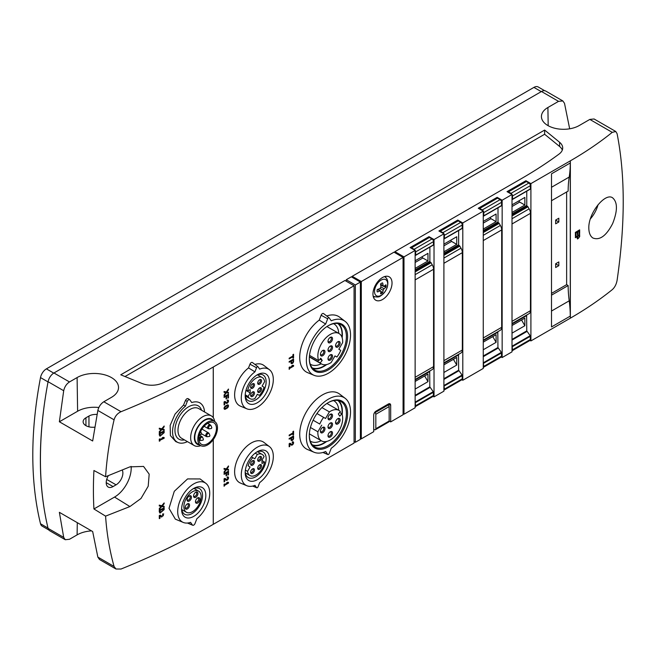 <?xml version="1.0" encoding="UTF-8"?>
<svg xmlns="http://www.w3.org/2000/svg" width="656" height="656" viewBox="0 0 656 656"><rect width="100%" height="100%" fill="white"/><g stroke="black" fill="none" stroke-linecap="round" stroke-linejoin="round"><path stroke-width="0.98" d="M562.323 150.068A17.13 9.889 0 0 0 559.593 146.477A4060.173 2344.118 0 0 0 544.628 134.267L125.001 376.536M373.715 429.245L374.322 429.59A2.14 1.238 -120 0 0 375.388 429.696L388.713 422.005A2.14 1.238 -120 0 0 389.156 421.029L390.673 421.906L403.079 414.731L403.079 257.414L394.002 252.166L352.215 276.291L361.3 281.539L361.3 438.856L360.39 438.331M394.912 252.691L394.912 251.642L403.989 256.89L403.989 414.215L403.079 413.69M390.673 421.906L390.673 405.293A3.214 1.853 120 0 0 390 403.825A3.214 1.853 120 0 0 388.401 403.981L375.986 411.148A3.214 1.853 120 0 0 373.715 415.084L373.715 431.689L361.3 438.856M352.215 277.34L352.215 276.291M394.912 251.642L521.766 178.399A461.57 266.484 0 0 0 559.084 154.053A17.13 9.889 0 0 0 562.709 147.969A17.13 9.889 0 0 0 559.593 142.278A4060.173 2344.118 0 0 0 544.628 130.068L120.753 374.789A4060.173 2344.118 0 0 0 141.901 383.432A17.13 9.889 0 0 0 162.294 383.137A461.57 266.484 0 0 0 204.467 361.595L344.949 280.489L354.068 285.745L213.249 367.016A692.219 399.643 180 0 1 121.032 411.706L103.812 401.759L111.422 397.372A24.264 14.006 180 0 0 118.523 387.639A24.264 14.006 180 0 0 103.681 374.56A24.264 14.006 180 0 0 77.105 377.561L69.495 381.948C66.486 383.924 64.55 386.843 63.698 390.73L59.368 421.775L92.668 440.996L97.851 410.443C98.802 406.622 100.794 403.727 103.812 401.759M403.989 414.215L415.133 407.778L415.133 250.453L403.989 256.89M415.133 250.453L410.139 247.574L429.032 236.66L429.032 237.497M433.124 396.347L434.026 396.872L443.899 391.173L443.899 233.848L434.026 239.547L429.032 236.66M443.899 233.848L438.897 230.969L457.79 220.055L457.79 220.892M461.898 379.75L462.792 380.267L483.259 368.451L483.259 211.125L462.792 222.942L457.79 220.055M483.259 211.125L478.257 208.239L497.15 197.333L497.15 198.169M501.25 357.02L502.152 357.545L512.016 351.846L512.016 194.52L502.152 200.219L497.15 197.333M512.016 194.52L507.022 191.634L525.915 180.728L525.915 181.556M530.015 340.423L530.909 340.931L570.359 318.16A397.454 229.469 0 0 0 612.237 289.681C614.738 287.443 616.353 284.335 617.091 280.35C625.266 224.139 625.266 175.259 617.091 133.701L615.787 131.512L612.237 132.356A397.454 229.469 180 0 1 570.359 160.835L530.909 183.614L525.915 180.728M569.67 128.797L564.504 103.336L562.856 100.95L558.543 101.352L547.908 107.494A22.124 12.776 180 0 0 541.43 116.678A22.124 12.776 180 0 0 555.206 128.355A22.124 12.776 180 0 0 579.191 125.558L589.826 119.417L594.074 118.974L615.787 131.503M562.856 100.95L545.767 91.077A8.561 4.945 120 0 0 541.487 91.504L53.956 372.977A8.561 4.945 120 0 0 48.077 381.71A378.479 218.522 120 0 0 44.469 403.612A378.479 218.522 120 0 0 44.469 510.614A378.479 218.522 120 0 0 48.077 528.367A8.561 4.945 120 0 0 49.676 530.729L65.247 539.716L69.495 539.273L77.105 534.878L77.293 522.668M403.079 257.414L361.3 281.539M105.583 516.133L129.913 506.555L140.991 498.486L148.207 486.219L149.174 474.14L143.557 466.424L129.913 466.859L105.583 476.74L93.931 470.508A378.479 218.522 120 0 0 93.931 508.966L105.583 516.133C106.78 533.689 109.618 550.466 114.078 566.472L115.981 569.006L121.032 569.031A692.219 399.643 0 0 0 213.249 524.333L354.068 443.071L354.068 285.745M91.496 530.868A24.264 14.006 0 0 0 77.105 534.878M382.497 277.513A13.489 7.79 120 0 0 373.682 289.403A13.489 7.79 120 0 0 375.749 300.21A13.489 7.79 120 0 0 382.497 299.538A13.489 7.79 120 0 0 391.304 287.656A13.489 7.79 120 0 0 389.238 276.848A13.489 7.79 120 0 0 382.497 277.513M161.794 428.844L159.277 428.22L161.794 428.844L164.148 426.015L164.148 426.843L162.335 428.967L164.148 429.377L164.148 430.205L161.794 429.606L159.301 432.55L159.277 431.705L161.146 429.5M162.344 428.958L164.148 429.377M161.761 428.827L164.148 426.015M159.277 431.705L161.187 429.508L159.277 429.04L159.277 428.22M164.148 430.976L164.115 430.959A692.219 399.643 0 0 1 159.277 433.239L159.301 433.255A692.301 399.701 0 0 0 164.148 430.976L164.148 432.698L160.007 436.224L159.301 434.977L160.007 436.224M163.18 437.339L164.148 437.544L164.148 438.257A692.301 399.701 180 0 1 159.982 440.217L159.982 440.873A692.301 399.701 180 0 1 159.301 441.193L159.277 439.151A692.301 399.701 0 0 0 159.982 438.848L159.982 439.504A692.301 399.701 0 0 0 163.18 438.003L162.212 437.798A692.301 399.701 0 0 0 163.18 437.339L164.148 437.544M162.188 437.782L162.212 437.798A692.219 399.643 0 0 0 163.147 437.322M159.982 439.479A692.219 399.643 0 0 0 163.131 437.995M159.301 441.193L159.301 439.167A692.219 399.643 0 0 0 159.957 438.831L159.982 438.848M161.794 505.76L159.277 505.128L161.794 505.76L164.148 502.931L164.148 503.751L162.335 505.883L164.148 506.293L164.148 507.121L161.794 506.522L159.301 509.458L159.277 508.621L161.146 506.416M162.344 505.874L164.148 506.293M161.761 505.743L164.148 502.931M159.277 508.621L161.187 506.424L159.277 505.956L159.277 505.128M164.148 507.883L164.115 507.867A692.219 399.643 0 0 1 159.277 510.155L159.301 510.171A692.301 399.701 0 0 0 164.148 507.883L164.148 509.614L160.007 513.14L159.301 511.893L160.007 513.14M161.614 517.026L159.982 516.001L159.982 518.297A692.301 399.701 180 0 1 159.301 518.617L159.277 515.55A692.219 399.643 0 0 0 160.212 515.116L162.147 516.329C163.574 515.747 163.754 515.206 162.696 514.689L162.696 513.976L163.721 513.935L161.671 517.059L159.982 516.001M160.212 515.116L160.244 515.132A692.301 399.701 0 0 1 159.301 515.567L159.301 518.617M575.386 232.486L575.386 236.144A397.536 229.518 0 0 0 575.952 235.807L575.952 232.806A397.536 229.518 0 0 0 577.321 231.978L577.321 234.668A397.536 229.518 0 0 0 577.879 234.331L577.879 231.642A397.536 229.518 0 0 0 579.125 230.887L579.125 233.88A397.536 229.518 0 0 0 579.674 233.536L579.674 229.887A397.536 229.518 180 0 1 575.386 232.486L575.386 236.144M579.674 229.887L579.601 229.846A397.454 229.469 180 0 1 575.32 232.445M577.321 234.668L577.255 232.019M579.125 233.88L579.051 230.928M575.32 237.046A397.454 229.469 180 0 0 579.601 234.446L579.674 234.487A397.536 229.518 180 0 1 575.386 237.087L575.386 237.718A397.536 229.518 0 0 0 577.198 236.636L577.51 238.956M226.664 479.462A0.992 0.574 120 0 0 226.673 479.47A0.992 0.574 120 0 0 227.673 478.896A0.992 0.574 120 0 0 227.673 477.748A0.992 0.574 -60 0 1 227.64 478.88A0.992 0.574 -60 0 1 226.664 479.462L224.942 478.372L224.098 478.864L224.098 481.906L224.713 481.553L224.713 479.249L226.189 480.192A1.861 1.074 -60 0 1 226.189 480.192A1.861 1.074 -60 0 0 226.23 480.217A1.861 1.074 120 0 0 228.108 479.142A1.861 1.074 120 0 0 228.108 476.994A1.861 1.074 120 0 0 227.173 477.084L227.173 477.798L227.173 477.084M224.942 478.372L224.065 478.847L224.098 481.906M227.14 477.068A1.861 1.074 -60 0 1 228.075 476.978A1.861 1.074 -60 0 1 228.091 476.986L228.108 476.994M224.065 471.91L224.098 472.755L226.353 469.68L228.493 470.155L228.493 469.327L226.853 468.999L228.493 466.785L228.46 465.949L226.32 468.901L224.065 468.417L224.065 469.245L225.803 469.614L224.065 471.91L225.762 469.606M224.45 409.205L224.483 409.221A1.861 1.074 -60 0 1 224.45 409.205A1.861 1.074 -60 0 1 224.163 407.704A1.861 1.074 -60 0 1 225.385 406.064L227.14 405.047A1.861 1.074 -60 0 1 228.075 404.957A1.861 1.074 -60 0 1 228.091 404.965L228.108 404.973A1.861 1.074 120 0 0 227.173 405.064L225.418 406.08A1.861 1.074 120 0 0 224.196 407.729A1.861 1.074 120 0 0 224.483 409.221A1.861 1.074 120 0 0 225.418 409.131L227.173 408.114A1.861 1.074 120 0 0 228.395 406.466A1.861 1.074 120 0 0 228.108 404.973M227.911 395.232L227.944 398.135L228.493 397.815L228.493 394.199L224.065 396.716L224.098 397.438L226.074 396.29L226.074 398.955L226.041 396.314M292.937 433.649L292.937 434.985L293.585 434.649L293.552 431.181L292.937 431.533L292.937 432.911L289.157 435.092L289.157 435.797L292.97 433.632L292.97 435.002M292.937 356.741L292.937 358.078L293.585 357.733L293.552 354.265L292.937 354.625L292.937 355.995L289.157 358.176L289.157 358.889L292.97 356.725L292.97 358.094M213.282 524.349L213.282 439.594M213.282 417.7L213.282 367.032M319.242 320.103L325.655 324.031A31.209 18.024 120 0 0 307.311 352.567A31.209 18.024 120 0 0 314.044 375.322L307.607 372.641A32.111 18.54 -60 0 1 300.637 349.427A32.111 18.54 -60 0 1 319.242 320.103L321.12 315.257A2.14 1.23 -60 0 1 323.572 313.576A2.14 1.23 -60 0 1 323.736 313.748M326.737 315.995A32.111 18.54 -60 0 1 339.628 317.176L345.171 321.407A31.209 18.024 120 0 0 331.247 320.8L329.214 317.914A1.238 0.713 120 0 0 329.115 317.807A1.238 0.713 120 0 0 327.688 318.791L321.12 315.257M314.044 452.238L307.607 449.549A32.111 18.54 -60 0 1 306.368 411.861A32.111 18.54 -60 0 1 339.628 394.092L345.171 398.323A31.209 18.024 120 0 0 312.846 415.601A31.209 18.024 120 0 0 314.044 452.238A31.209 18.024 120 0 0 325.655 451.508L327.688 454.395A1.238 0.713 120 0 0 327.877 454.551A1.238 0.713 120 0 0 329.214 453.517L331.247 448.278A31.209 18.024 120 0 0 349.058 421.849A31.209 18.024 120 0 0 345.171 398.323M248.526 367.926L254.946 371.845A22.648 13.079 120 0 0 241.916 392.518A22.648 13.079 120 0 0 246.853 408.819L240.408 406.138A23.542 13.596 -60 0 1 235.242 389.385A23.542 13.596 -60 0 1 248.526 367.926L249.969 364.203A2.14 1.23 -60 0 1 252.421 362.522A2.14 1.23 -60 0 1 252.585 362.694M254.922 364.433A23.542 13.596 -60 0 1 263.892 365.466L269.436 369.697A22.648 13.079 120 0 0 259.653 369.123L258.062 366.852A1.238 0.713 120 0 0 257.964 366.753A1.238 0.713 120 0 0 256.537 367.729L249.969 364.203M246.853 485.735L240.408 483.054A23.542 13.596 -60 0 1 239.506 455.412A23.542 13.596 -60 0 1 263.892 442.382L269.436 446.613A22.648 13.079 120 0 0 245.975 459.151A22.648 13.079 120 0 0 246.853 485.735A22.648 13.079 120 0 0 254.946 485.342L256.537 487.613A1.238 0.713 120 0 0 256.726 487.761A1.238 0.713 120 0 0 258.062 486.736L259.653 482.619A22.648 13.079 120 0 0 272.314 463.472A22.648 13.079 120 0 0 269.436 446.613M289.804 366.966L289.189 367.327L289.189 369.353L289.804 368.336L293.585 366.155L293.585 365.441L292.674 365.277L291.797 365.786L292.707 365.95L289.804 367.631L289.804 366.966L289.157 367.303L289.189 369.353M292.658 365.941L289.804 367.59M291.412 363.572L291.379 363.555A1.804 1.041 -60 0 1 291.379 363.555A1.804 1.041 -60 0 1 291.002 362.727A1.804 1.041 120 0 0 291.412 363.572A1.804 1.041 120 0 0 292.797 363.088A1.804 1.041 120 0 0 293.585 361.276L293.552 359.045L289.157 361.587L289.157 362.219L291.034 361.169L291.034 362.743L291.002 361.194M292.748 442.603A0.992 0.574 -60 0 1 292.732 443.743A0.992 0.574 -60 0 1 291.756 444.325L290.009 443.218L289.157 443.71L289.157 446.761L289.804 446.416L289.804 444.12L291.28 445.063A1.861 1.074 -60 0 0 291.305 445.071A1.861 1.074 -60 0 0 291.321 445.08A1.861 1.074 120 0 0 291.33 445.088A1.861 1.074 120 0 0 293.199 444.014A1.861 1.074 120 0 0 293.199 441.857A1.861 1.074 120 0 0 292.264 441.955L292.232 442.644L292.264 441.955A1.861 1.074 -60 0 1 293.166 441.841A1.861 1.074 -60 0 1 293.183 441.849L293.166 441.841M291.412 440.488L291.379 440.463A1.804 1.041 -60 0 1 291.379 440.463A1.804 1.041 -60 0 1 291.002 439.643A1.804 1.041 120 0 0 291.412 440.488A1.804 1.041 120 0 0 292.797 440.004A1.804 1.041 120 0 0 293.585 438.183L293.552 435.961L289.157 438.503L289.157 439.135L291.034 438.085L291.002 439.643L291.034 438.085M224.065 394.994L224.098 395.839L226.353 392.764L228.493 393.239L228.493 392.411L226.853 392.083L228.493 389.877L228.46 389.033L226.32 391.985L224.065 391.509L224.098 392.354L225.803 392.698L224.098 395.019L225.762 392.69M226.664 402.546A0.992 0.574 120 0 0 226.673 402.554A0.992 0.574 120 0 0 227.673 401.98A0.992 0.574 120 0 0 227.673 400.832A0.992 0.574 -60 0 1 227.64 401.964A0.992 0.574 -60 0 1 226.664 402.546L224.942 401.456L224.098 401.948L224.098 404.998L224.713 404.637L224.713 402.341L226.189 403.276A1.861 1.074 -60 0 1 226.189 403.276A1.861 1.074 -60 0 0 226.23 403.301A1.861 1.074 120 0 0 228.108 402.235A1.861 1.074 120 0 0 228.108 400.078A1.861 1.074 120 0 0 227.173 400.168L227.173 400.882L227.173 400.168M224.942 401.456L224.065 401.931L224.098 404.998M227.14 400.152A1.861 1.074 -60 0 1 228.075 400.062A1.861 1.074 -60 0 1 228.091 400.07L228.108 400.078M227.911 472.148L227.911 475.026L228.493 474.731L228.493 471.115L224.065 473.632L224.098 474.345L226.074 473.206L226.074 475.871L226.041 473.222M224.065 484.243L224.098 486.293L224.713 485.276L228.493 483.095L228.493 482.39L227.583 482.217L226.705 482.726L227.616 482.89L224.713 484.571L224.713 483.907L224.065 484.243L224.098 486.293M227.566 482.882L224.713 484.53M612.655 223.557C617.739 210.617 617.665 201.991 612.433 197.686C605.021 192.684 588.325 213.044 588.817 228.091C588.899 232.896 590.252 236.201 592.86 237.989C599.723 240.654 606.324 235.84 612.655 223.557M577.132 236.677L577.132 238.169M434.026 396.872L434.026 239.547M462.792 380.267L462.792 222.942M502.152 357.545L502.152 200.219M551.499 187.28L569.211 177.054A108.65 62.73 -120 0 0 570.269 162.983L551.499 173.824L551.499 326.95L570.269 316.11A108.65 62.73 -120 0 0 569.211 300.817A108.65 62.73 -120 0 1 568.153 285.557L566.636 284.647L566.636 191.97M570.269 162.983L570.269 316.11M530.909 340.931L530.909 183.614M360.39 282.064L355.339 284.983L346.253 279.735L351.313 276.816L360.39 282.064L360.39 439.381L355.339 442.3L355.339 284.983M354.068 441.57L355.339 442.3M346.253 279.735L346.253 281.235M163.246 514.665L162.663 514.665L162.663 513.96L163.721 513.935M159.277 510.155L159.277 511.877L159.301 510.171M159.277 433.239L159.277 434.961L159.301 433.255M175.341 519.134L169.002 508.326L174.283 491.311L187.567 478.921L200.121 478.954L205.853 483.324A22.648 13.079 120 0 0 182.393 495.862A22.648 13.079 120 0 0 183.27 522.447A22.648 13.079 120 0 0 190.56 522.348L192.421 524.989A2.124 1.23 120 0 0 192.741 525.251A2.124 1.23 120 0 0 195.021 523.488L196.874 518.707A22.648 13.079 120 0 0 205.853 483.324M178.12 442.562L175.718 441.562L170.388 435.576L170.158 425.383L175.054 414.092L183.541 405.064L185.418 406.203A22.648 13.079 120 0 0 173.077 426.769A22.648 13.079 120 0 0 178.12 442.562A22.648 13.079 120 0 0 187.419 441.627M204.549 411.96A22.648 13.079 120 0 0 200.711 403.44A22.648 13.079 120 0 0 191.732 402.563L189.871 399.922A2.124 1.23 120 0 0 189.707 399.75L188.51 398.881C187.501 398.143 186.484 398.668 185.468 400.447L183.541 405.064M213.249 367.016L213.249 417.651M213.249 439.635L213.249 524.333M105.583 476.74C106.805 458.167 109.634 439.184 114.078 419.815C115.177 416.035 117.49 413.337 121.032 411.706M115.981 569.006L99.499 559.494L97.851 557.1L92.668 531.549L59.368 512.32L63.698 537.387L65.247 539.716M108.379 475.649A9.635 5.56 120 0 0 108.215 487.055A9.635 5.56 120 0 0 113.037 486.58L116.063 484.833A9.635 5.56 120 0 0 122.237 470.073M97.047 414.461A9.635 5.56 0 0 0 88.962 416.043L88.962 426.843M88.962 416.043L85.936 417.79A9.635 5.56 0 0 0 83.115 421.726A9.635 5.56 0 0 0 94.751 427.163M44.469 403.612A372.977 215.34 120 0 0 44.469 510.614M544.677 90.717L538.199 86.969A8.561 4.945 120 0 0 533.918 87.396L46.387 368.869A8.561 4.945 120 0 0 40.508 377.577A372.977 215.34 120 0 0 40.508 523.75A8.561 4.945 120 0 0 42.107 526.096L48.806 529.966M544.628 134.267L544.628 130.068M98.835 407.515A23.55 13.596 0 0 0 77.613 411.238L59.368 421.775M93.931 508.966L114.546 497.068A23.55 13.596 120 0 0 131.118 466.391M590.392 218.866A21.41 12.357 120 0 0 598.034 204.754M325.655 324.031L327.688 318.791M314.044 375.322A31.209 18.024 120 0 0 344.056 356.708A31.209 18.024 120 0 0 345.171 321.407M328.451 369.812A27.085 15.637 -60 0 1 309.312 357.946A27.085 15.637 -60 0 1 327.754 325.999A27.085 15.637 -60 0 1 347.598 336.241A27.085 15.637 -60 0 1 328.451 369.812M328.451 446.728A27.085 15.637 -60 0 1 309.312 434.862A27.085 15.637 -60 0 1 327.754 402.907A27.085 15.637 -60 0 1 347.598 413.157A27.085 15.637 -60 0 1 328.451 446.728M254.946 371.845L256.537 367.729M246.853 408.819A22.648 13.079 120 0 0 268.624 395.314A22.648 13.079 120 0 0 269.436 369.697M257.3 402.759A17.13 9.889 -60 0 1 245.188 395.765A17.13 9.889 -60 0 1 257.3 374.789A17.13 9.889 -60 0 1 269.411 381.784A17.13 9.889 -60 0 1 257.3 402.759M257.3 479.675A17.13 9.889 -60 0 1 245.188 472.681A17.13 9.889 -60 0 1 257.3 451.705A17.13 9.889 -60 0 1 269.411 458.7A17.13 9.889 -60 0 1 257.3 479.675M189.707 399.75A2.124 1.23 120 0 0 187.272 401.423L185.418 406.203M193.717 516.379A17.13 9.889 -60 0 1 181.605 509.392A17.13 9.889 -60 0 1 193.717 488.417A17.13 9.889 -60 0 1 205.828 495.403A17.13 9.889 -60 0 1 193.717 516.379M327.467 326.18A26.215 15.137 -60 0 1 340.8 324.556A26.215 15.137 -60 0 1 345.023 345.507A26.215 15.137 -60 0 1 327.852 368.762A26.215 15.137 -60 0 1 314.585 369.959A26.215 15.137 -60 0 1 309.32 357.61M326.721 364.531A26.117 15.08 -60 0 1 323.908 366.401A26.117 15.08 -60 0 1 312.789 368.524M338.652 323.72A26.117 15.08 -60 0 1 342.161 337.783M326.065 364.662A25.691 14.834 -60 0 1 323.908 366.056A25.691 14.834 -60 0 1 312.223 367.885M337.815 323.547A25.691 14.834 -60 0 1 341.948 337.151M321.21 363.785A23.37 13.497 -60 0 1 310.583 364.367A23.37 13.497 -60 0 1 310.231 364.154M333.584 323.687A23.37 13.497 -60 0 1 333.953 323.892A23.37 13.497 -60 0 1 338.758 333.379M327.467 403.087A26.215 15.137 -60 0 1 340.8 401.472A26.215 15.137 -60 0 1 345.023 422.423A26.215 15.137 -60 0 1 327.852 445.67A26.215 15.137 -60 0 1 314.585 446.875A26.215 15.137 -60 0 1 309.32 434.518M326.721 441.447A26.117 15.08 -60 0 1 323.908 443.317A26.117 15.08 -60 0 1 312.789 445.432M338.652 400.636A26.117 15.08 -60 0 1 342.161 414.699M326.065 441.57A25.691 14.834 -60 0 1 323.908 442.964A25.691 14.834 -60 0 1 312.223 444.793M337.815 400.463A25.691 14.834 -60 0 1 341.948 414.059M321.21 440.701A23.37 13.497 -60 0 1 310.583 441.283A23.37 13.497 -60 0 1 310.231 441.062M333.584 400.603A23.37 13.497 -60 0 1 333.953 400.8A23.37 13.497 -60 0 1 338.758 410.295M256.455 375.314A14.809 8.553 -60 0 1 263.064 375.002A14.809 8.553 -60 0 1 265.336 386.868A14.809 8.553 -60 0 1 255.66 399.922A14.809 8.553 -60 0 1 248.255 400.652A14.809 8.553 -60 0 1 245.221 394.773L248.107 396.47A12.202 7.044 120 0 0 249.985 398.643A12.202 7.044 120 0 0 254.831 398.659L257.373 394.256L259.366 395.404A12.202 7.044 120 0 0 264.073 387.245L262.08 386.097L264.63 381.694A12.202 7.044 120 0 0 262.195 377.512A12.202 7.044 120 0 0 253.577 379.996A12.202 7.044 120 0 0 247.624 391.042L250.182 389.566L250.182 392.862L248.107 396.47M256.455 452.23A14.809 8.553 -60 0 1 263.064 451.918A14.809 8.553 -60 0 1 265.336 463.784A14.809 8.553 -60 0 1 255.66 476.83A14.809 8.553 -60 0 1 248.255 477.568A14.809 8.553 -60 0 1 245.221 471.68M192.872 488.941A14.809 8.553 -60 0 1 199.481 488.63A14.809 8.553 -60 0 1 201.753 500.495A14.809 8.553 -60 0 1 192.077 513.541A14.809 8.553 -60 0 1 184.68 514.271A14.809 8.553 -60 0 1 181.638 508.392M207.649 443.661A12.415 7.167 -60 0 1 201.441 444.276A12.415 7.167 -60 0 1 201.441 429.942A12.415 7.167 -60 0 1 213.856 422.767A12.415 7.167 -60 0 1 215.758 432.722A12.415 7.167 -60 0 1 207.649 443.661M207.649 444.891A13.915 8.036 -60 0 1 200.687 445.58A13.915 8.036 -60 0 1 200.687 429.508A13.915 8.036 -60 0 1 214.602 421.472A13.915 8.036 -60 0 1 216.734 432.624A13.915 8.036 -60 0 1 207.649 444.891M200.687 445.58L197.661 443.825A13.915 8.036 -60 0 1 197.661 427.761A13.915 8.036 -60 0 1 211.576 419.725L214.602 421.472M199.703 445.006A14.498 8.372 -60 0 1 197.366 427.589A14.498 8.372 -60 0 1 213.618 420.898M200.802 445.637A17.13 9.889 -60 0 1 194.201 445.539A17.13 9.889 -60 0 1 194.201 425.76A17.13 9.889 -60 0 1 211.322 415.871A17.13 9.889 -60 0 1 214.709 421.537M338.832 349.238L342.645 342.629A17.556 10.135 120 0 0 339.045 333.543A17.556 10.135 120 0 0 323.465 340.685A17.556 10.135 120 0 0 318.718 360.669L320.768 358.201L322.211 360.439L320.161 362.907A17.556 10.135 120 0 0 321.489 363.949A17.556 10.135 120 0 0 331.157 362.53L334.978 355.913L336.905 357.028A17.556 10.135 120 0 0 340.759 350.353L338.832 349.238M309.509 355.347L318.718 360.669M319.98 359.152L322.211 360.439M309.378 356.684L320.161 362.907M337.84 346.999A3.214 1.853 -60 0 1 335.569 345.687A3.214 1.853 -60 0 1 337.84 341.751A3.214 1.853 -60 0 1 340.111 343.063A3.214 1.853 -60 0 1 337.84 346.999M330.271 342.629A3.214 1.853 -60 0 1 328 341.317A3.214 1.853 -60 0 1 330.271 337.381A3.214 1.853 -60 0 1 332.535 338.693A3.214 1.853 -60 0 1 330.271 342.629M322.695 355.741A3.214 1.853 -60 0 1 320.431 354.429A3.214 1.853 -60 0 1 322.695 350.493A3.214 1.853 -60 0 1 324.966 351.805A3.214 1.853 -60 0 1 322.695 355.741M330.271 360.111A3.214 1.853 -60 0 1 328 358.799A3.214 1.853 -60 0 1 330.271 354.863A3.214 1.853 -60 0 1 332.535 356.175A3.214 1.853 -60 0 1 330.271 360.111M330.271 351.37A3.214 1.853 -60 0 1 328 350.058A3.214 1.853 -60 0 1 330.271 346.122A3.214 1.853 -60 0 1 332.535 347.434A3.214 1.853 -60 0 1 330.271 351.37M321.702 425.162L317.889 431.779A17.556 10.135 120 0 0 321.489 440.865A17.556 10.135 120 0 0 337.069 433.714A17.556 10.135 120 0 0 341.817 413.739L339.767 416.207L338.324 413.969L340.374 411.501A17.556 10.135 120 0 0 339.045 410.459A17.556 10.135 120 0 0 329.378 411.878L325.556 418.487L323.629 417.38A17.556 10.135 120 0 0 319.775 424.055L313.117 420.209L319.775 424.055M310.444 427.482L317.889 431.779M339.587 412.452L341.817 413.739M321.932 407.581L329.378 411.878M316.971 413.534L323.629 417.38M337.84 423.915A3.214 1.853 -60 0 1 335.569 422.603A3.214 1.853 -60 0 1 337.84 418.667A3.214 1.853 -60 0 1 340.111 419.979A3.214 1.853 -60 0 1 337.84 423.915M330.271 419.545A3.214 1.853 -60 0 1 328 418.233A3.214 1.853 -60 0 1 330.271 414.297A3.214 1.853 -60 0 1 332.535 415.609A3.214 1.853 -60 0 1 330.271 419.545M322.695 432.648A3.214 1.853 -60 0 1 320.431 431.345A3.214 1.853 -60 0 1 322.695 427.409A3.214 1.853 -60 0 1 324.966 428.721A3.214 1.853 -60 0 1 322.695 432.648M330.271 437.019A3.214 1.853 -60 0 1 328 435.707A3.214 1.853 -60 0 1 330.271 431.779A3.214 1.853 -60 0 1 332.535 433.091A3.214 1.853 -60 0 1 330.271 437.019M330.271 428.286A3.214 1.853 -60 0 1 328 426.974A3.214 1.853 -60 0 1 330.271 423.038A3.214 1.853 -60 0 1 332.535 424.35A3.214 1.853 -60 0 1 330.271 428.286M246.041 390.131L247.624 391.042M245.959 390.427L250.182 392.862M252.56 388.254A2.722 1.566 -60 0 1 250.633 387.147A2.722 1.566 -60 0 1 252.56 383.817A2.722 1.566 -60 0 1 254.479 384.924A2.722 1.566 -60 0 1 252.56 388.254M252.56 396.413A2.722 1.566 -60 0 1 250.633 395.306A2.722 1.566 -60 0 1 252.56 391.976A2.722 1.566 -60 0 1 254.479 393.083A2.722 1.566 -60 0 1 252.56 396.413M259.62 384.178A2.722 1.566 -60 0 1 257.701 383.071A2.722 1.566 -60 0 1 259.62 379.742A2.722 1.566 -60 0 1 261.547 380.849A2.722 1.566 -60 0 1 259.62 384.178M259.62 392.337A2.722 1.566 -60 0 1 257.701 391.23A2.722 1.566 -60 0 1 259.62 387.893A2.722 1.566 -60 0 1 261.547 389.008A2.722 1.566 -60 0 1 259.62 392.337M247.55 471.369A12.202 7.044 120 0 0 249.985 475.559A12.202 7.044 120 0 0 258.603 473.074A12.202 7.044 120 0 0 264.557 462.021L261.99 463.505L261.99 460.2L264.073 456.601A12.202 7.044 120 0 0 262.195 454.419A12.202 7.044 120 0 0 257.349 454.403L254.807 458.806L252.814 457.658A12.202 7.044 120 0 0 248.107 465.817L250.092 466.965L247.55 471.369L245.377 470.114M261.99 460.545L264.557 462.021M255.176 453.148L257.349 454.403M251.42 456.855L252.814 457.658M250.092 466.965L248.107 465.817M259.62 469.253A2.722 1.566 -60 0 1 257.701 468.138A2.722 1.566 -60 0 1 259.62 464.809A2.722 1.566 -60 0 1 261.547 465.916A2.722 1.566 -60 0 1 259.62 469.253M259.62 461.094A2.722 1.566 -60 0 1 257.701 459.979A2.722 1.566 -60 0 1 259.62 456.65A2.722 1.566 -60 0 1 261.547 457.765A2.722 1.566 -60 0 1 259.62 461.094M252.56 465.17A2.722 1.566 -60 0 1 250.633 464.063A2.722 1.566 -60 0 1 252.56 460.733A2.722 1.566 -60 0 1 254.479 461.84A2.722 1.566 -60 0 1 252.56 465.17M252.56 473.329A2.722 1.566 -60 0 1 250.633 472.222A2.722 1.566 -60 0 1 252.56 468.892A2.722 1.566 -60 0 1 254.479 469.999A2.722 1.566 -60 0 1 252.56 473.329M183.877 506.678A12.202 7.044 120 0 0 186.411 512.262A12.202 7.044 120 0 0 198.612 505.218A12.202 7.044 120 0 0 198.612 491.131A12.202 7.044 120 0 0 189.207 494.403A12.202 7.044 120 0 0 183.877 506.678M195.767 497.281A3.108 1.796 -60 0 1 193.569 496.018A3.108 1.796 -60 0 1 195.767 492.213A3.108 1.796 -60 0 1 197.956 493.484A3.108 1.796 -60 0 1 195.767 497.281M187.362 508.949A3.108 1.796 -60 0 1 185.164 507.687A3.108 1.796 -60 0 1 187.362 503.882A3.108 1.796 -60 0 1 189.559 505.153A3.108 1.796 -60 0 1 187.362 508.949M197.653 503.013A3.108 1.796 -60 0 1 195.463 501.742A3.108 1.796 -60 0 1 197.653 497.937A3.108 1.796 -60 0 1 199.85 499.208A3.108 1.796 -60 0 1 197.653 503.013M189.256 501.045A3.108 1.796 -60 0 1 187.058 499.774A3.108 1.796 -60 0 1 189.256 495.977A3.108 1.796 -60 0 1 191.445 497.24A3.108 1.796 -60 0 1 189.256 501.045M329.943 346.343A2.353 1.361 -60 0 1 330.837 346.36A2.353 1.361 -60 0 1 331.198 348.246A2.353 1.361 -60 0 1 329.665 350.32A2.353 1.361 -60 0 1 328.484 350.435A2.353 1.361 -60 0 1 328.016 349.664M329.943 423.251A2.353 1.361 -60 0 1 330.837 423.268A2.353 1.361 -60 0 1 331.198 425.162A2.353 1.361 -60 0 1 329.665 427.236A2.353 1.361 -60 0 1 328.484 427.351A2.353 1.361 -60 0 1 328.016 426.58M329.943 431.992A2.353 1.361 -60 0 1 330.837 432.009A2.353 1.361 -60 0 1 331.198 433.895A2.353 1.361 -60 0 1 329.665 435.969A2.353 1.361 -60 0 1 328.484 436.092A2.353 1.361 -60 0 1 328.016 435.322M322.375 427.622A2.353 1.361 -60 0 1 323.269 427.638A2.353 1.361 -60 0 1 323.629 429.524A2.353 1.361 -60 0 1 322.096 431.607A2.353 1.361 -60 0 1 320.915 431.722A2.353 1.361 -60 0 1 320.448 430.951M329.943 414.51A2.353 1.361 -60 0 1 330.837 414.535A2.353 1.361 -60 0 1 331.198 416.421A2.353 1.361 -60 0 1 329.665 418.495A2.353 1.361 -60 0 1 328.484 418.61A2.353 1.361 -60 0 1 328.016 417.839M337.512 418.881A2.353 1.361 -60 0 1 338.406 418.897A2.353 1.361 -60 0 1 338.767 420.791A2.353 1.361 -60 0 1 337.233 422.866A2.353 1.361 -60 0 1 336.052 422.981A2.353 1.361 -60 0 1 335.593 422.21M329.943 355.076A2.353 1.361 -60 0 1 330.837 355.101A2.353 1.361 -60 0 1 331.198 356.987A2.353 1.361 -60 0 1 329.665 359.062A2.353 1.361 -60 0 1 328.484 359.176A2.353 1.361 -60 0 1 328.016 358.406M322.375 350.714A2.353 1.361 -60 0 1 323.269 350.73A2.353 1.361 -60 0 1 323.629 352.616A2.353 1.361 -60 0 1 322.096 354.691A2.353 1.361 -60 0 1 320.915 354.806A2.353 1.361 -60 0 1 320.448 354.035M329.943 337.602A2.353 1.361 -60 0 1 330.837 337.619A2.353 1.361 -60 0 1 331.198 339.505A2.353 1.361 -60 0 1 329.665 341.579A2.353 1.361 -60 0 1 328.484 341.694A2.353 1.361 -60 0 1 328.016 340.923M337.512 341.973A2.353 1.361 -60 0 1 338.406 341.989A2.353 1.361 -60 0 1 338.767 343.875A2.353 1.361 -60 0 1 337.233 345.95A2.353 1.361 -60 0 1 336.052 346.065A2.353 1.361 -60 0 1 335.593 345.294M259.292 388.122A1.861 1.074 -60 0 1 259.948 388.155A1.861 1.074 -60 0 1 260.235 389.648A1.861 1.074 -60 0 1 259.013 391.288A1.861 1.074 -60 0 1 258.087 391.378A1.861 1.074 -60 0 1 257.726 390.828M252.224 469.114A1.861 1.074 -60 0 1 252.88 469.147A1.861 1.074 -60 0 1 253.167 470.639A1.861 1.074 -60 0 1 251.953 472.279A1.861 1.074 -60 0 1 251.018 472.369A1.861 1.074 -60 0 1 250.666 471.82M252.224 460.955A1.861 1.074 -60 0 1 252.88 460.988A1.861 1.074 -60 0 1 253.167 462.48A1.861 1.074 -60 0 1 251.953 464.12A1.861 1.074 -60 0 1 251.018 464.21A1.861 1.074 -60 0 1 250.666 463.661M259.292 456.879A1.861 1.074 -60 0 1 259.948 456.912A1.861 1.074 -60 0 1 260.235 458.405A1.861 1.074 -60 0 1 259.013 460.045A1.861 1.074 -60 0 1 258.087 460.135A1.861 1.074 -60 0 1 257.726 459.585M259.292 465.03A1.861 1.074 -60 0 1 259.948 465.063A1.861 1.074 -60 0 1 260.235 466.555A1.861 1.074 -60 0 1 259.013 468.204A1.861 1.074 -60 0 1 258.087 468.294A1.861 1.074 -60 0 1 257.726 467.736M259.292 379.963A1.861 1.074 -60 0 1 259.948 379.996A1.861 1.074 -60 0 1 260.235 381.489A1.861 1.074 -60 0 1 259.013 383.129A1.861 1.074 -60 0 1 258.087 383.219A1.861 1.074 -60 0 1 257.726 382.669M252.224 392.198A1.861 1.074 -60 0 1 252.88 392.231A1.861 1.074 -60 0 1 253.167 393.723A1.861 1.074 -60 0 1 251.953 395.363A1.861 1.074 -60 0 1 251.018 395.461A1.861 1.074 -60 0 1 250.666 394.904M252.224 384.039A1.861 1.074 -60 0 1 252.88 384.072A1.861 1.074 -60 0 1 253.167 385.564A1.861 1.074 -60 0 1 251.953 387.212A1.861 1.074 -60 0 1 251.018 387.302A1.861 1.074 -60 0 1 250.666 386.745M188.928 496.19A2.247 1.296 -60 0 1 189.773 496.215A2.247 1.296 -60 0 1 190.117 498.011A2.247 1.296 -60 0 1 188.649 499.995A2.247 1.296 -60 0 1 187.526 500.102A2.247 1.296 -60 0 1 187.083 499.38M197.325 498.158A2.247 1.296 -60 0 1 198.178 498.175A2.247 1.296 -60 0 1 198.522 499.979A2.247 1.296 -60 0 1 197.054 501.963A2.247 1.296 -60 0 1 195.923 502.07A2.247 1.296 -60 0 1 195.488 501.348M187.034 504.103A2.247 1.296 -60 0 1 187.878 504.12A2.247 1.296 -60 0 1 188.223 505.924A2.247 1.296 -60 0 1 186.755 507.9A2.247 1.296 -60 0 1 185.632 508.015A2.247 1.296 -60 0 1 185.189 507.293M195.439 492.435A2.247 1.296 -60 0 1 196.283 492.451A2.247 1.296 -60 0 1 196.628 494.255A2.247 1.296 -60 0 1 195.16 496.239A2.247 1.296 -60 0 1 194.037 496.346A2.247 1.296 -60 0 1 193.594 495.624M551.499 200.711L568.153 191.101A108.65 62.73 -120 0 1 569.211 177.054M555.673 267.517L558.822 265.696L558.822 261.924L555.673 263.745L555.673 267.517M555.673 223.819L558.822 221.999L558.822 218.227L555.673 220.039L555.673 223.819M551.499 293.388L566.636 284.647M551.499 295.167L568.153 285.557M555.673 220.178L558.822 221.999M555.673 263.884L558.822 265.696M526.571 205.738L527.49 206.287A0.853 0.492 -120 0 1 527.932 206.779L529.13 208.846A6.421 3.706 -120 0 1 530.458 213.323L530.458 310.698A6.421 3.706 -120 0 1 529.13 313.642L527.932 314.331A0.853 0.492 -120 0 0 527.932 314.331L529.13 313.642M512.016 215.972L527.932 206.779M527.883 314.363A0.853 0.492 -120 0 0 527.908 314.347L512.016 323.523M497.806 222.343L498.724 222.892A0.853 0.492 -120 0 1 499.167 223.384L500.364 225.451A6.421 3.706 -120 0 1 501.692 229.928L501.692 327.303A6.421 3.706 -120 0 1 500.364 330.247L483.259 340.128L500.364 330.247M483.259 232.577L499.167 223.384M483.259 340.128L499.142 330.952A0.853 0.492 -120 0 0 499.167 330.936M458.446 245.065L459.372 245.623A0.853 0.492 -120 0 1 459.815 246.107L461.004 248.173A6.421 3.706 -120 0 1 462.332 252.65L462.332 350.033A6.421 3.706 -120 0 1 461.004 352.969L443.899 362.85L461.004 352.969M443.899 255.299L459.815 246.107M429.688 261.678L430.607 262.228A0.853 0.492 -120 0 1 431.049 262.72L432.238 264.778A6.421 3.706 -120 0 1 433.575 269.255L433.575 366.638A6.421 3.706 -120 0 1 432.238 369.574L431.049 370.263A0.853 0.492 -120 0 0 431.049 370.263L432.238 369.574M415.133 271.904L431.049 262.72M431 370.296A0.853 0.492 -120 0 0 431.025 370.279L415.133 379.455M512.016 350.812A2.14 1.238 -120 0 0 512.09 350.78L529.95 340.464A2.14 1.238 -120 0 0 530.392 339.48L530.187 335.708L526.76 330.886L526.629 315.085M512.09 350.78A2.14 1.238 -120 0 0 512.533 349.796L512.016 345.614M512.016 333.15L524.857 325.737L524.857 318.103L512.016 325.515M483.259 367.426A2.14 1.238 -120 0 0 483.267 367.417L501.127 357.102A2.14 1.238 -120 0 0 501.569 356.126L501.364 352.346L497.937 347.524L497.806 331.723M483.267 367.417A2.14 1.238 -120 0 0 483.71 366.442L483.259 362.333M483.259 349.755L496.092 342.342L496.092 334.708L483.259 342.12M443.899 390.14A2.14 1.238 -120 0 0 443.964 390.107L461.832 379.791A2.14 1.238 -120 0 0 462.275 378.815L462.07 375.035L458.642 370.214L458.503 354.412M443.964 390.107A2.14 1.238 -120 0 0 444.407 389.131L443.899 384.941M443.899 372.477L456.732 365.064L456.732 357.438L443.899 364.851M415.133 401.669L415.584 405.769A2.14 1.238 -120 0 1 415.141 406.745A2.14 1.238 -120 0 0 415.141 406.745L433.009 396.437A2.14 1.238 -120 0 0 433.452 395.453L433.239 391.681L429.819 386.851L429.68 371.058M415.133 389.082L427.966 381.669L427.966 374.043L415.133 381.456M512.459 199.432L530.261 189.166L530.392 185.656A2.14 1.238 -120 0 0 528.884 183.032L526.309 181.548L525.858 181.81M512.016 199.563L512.533 199.186L512.533 195.972A2.14 1.238 -120 0 0 511.016 193.348L508.449 191.864L507.99 192.192M526.309 205.672L526.76 205.41L526.76 191.191M512.016 212.454L524.857 205.041L524.857 197.415L512.016 204.82L519.281 200.629A0.853 0.492 -120 0 0 519.708 202.073L524.857 205.041M483.693 216.037L501.504 205.771L501.635 202.261A2.14 1.238 -120 0 0 500.118 199.645L497.543 198.153L497.092 198.415M483.259 216.168L483.767 215.791L483.767 212.577A2.14 1.238 -120 0 0 482.258 209.953L479.684 208.469L479.224 208.805M497.543 222.277L498.002 222.015L498.002 207.796M483.259 229.059L496.092 221.646L496.092 214.02L483.259 221.433L490.516 217.234A0.853 0.492 -120 0 0 490.942 218.678L496.092 221.646M444.333 238.759L462.144 228.501L462.275 224.992A2.14 1.238 -120 0 0 460.758 222.368L458.183 220.883L457.732 221.146M443.899 238.891L444.407 238.513L444.407 235.299A2.14 1.238 -120 0 0 442.898 232.675L440.324 231.191L439.873 231.527M458.183 245L458.642 244.737L458.642 230.518M443.899 251.781L456.732 244.376L456.732 236.742L443.899 244.155L451.156 239.965A0.853 0.492 -120 0 0 451.582 241.4L456.732 244.376M415.576 255.364L433.378 245.106L433.509 241.597A2.14 1.238 -120 0 0 432.001 238.973L429.426 237.488L428.967 237.751M415.133 255.496L415.65 255.127L415.65 251.904A2.14 1.238 -120 0 0 414.133 249.288L411.558 247.796L411.107 248.132M429.426 261.605L429.877 261.35L429.877 247.123M415.133 268.394L427.966 260.981L427.966 253.347L415.133 260.76L422.398 256.57A0.853 0.492 -120 0 0 422.825 258.005L427.966 260.981M521.553 320.013L524.857 325.737M424.662 375.945L427.966 381.669M453.427 359.34L456.732 365.064M492.787 336.618L496.092 342.342M524.857 197.415L512.016 204.82M427.966 253.347L415.133 260.76M456.732 236.742L443.899 244.155M496.092 214.02L483.259 221.433M579.674 234.487L579.674 236.693L577.575 238.997L577.198 238.21M575.386 237.087L575.386 237.718M293.585 365.441L292.674 365.277M292.707 365.294L291.83 365.802M293.585 354.289L292.937 354.625M292.97 354.642L292.937 355.995M292.97 356.011L289.157 358.176L289.189 358.906M293.585 359.062L289.157 361.587M289.189 361.604L289.189 362.235M291.559 362.44A1.058 0.607 120 0 0 291.781 362.924A1.058 0.607 120 0 0 292.592 362.645A1.058 0.607 120 0 0 293.06 361.579L293.06 360.005L291.559 360.866L291.559 362.44M293.06 361.579L293.027 361.563A1.058 0.607 -60 0 1 292.576 362.612A1.058 0.607 -60 0 1 291.764 362.916M293.027 361.563L293.027 360.021M289.804 444.12L291.28 445.063M291.756 444.325A0.992 0.574 120 0 0 291.764 444.333A0.992 0.574 120 0 0 292.765 443.759A0.992 0.574 120 0 0 292.765 442.611A0.992 0.574 120 0 0 292.264 442.661M290.034 443.235L289.157 443.71M289.189 446.777L289.189 443.727M293.585 431.197L292.937 431.533M292.97 431.558L292.937 432.911M292.97 432.927L289.157 435.092L289.189 435.822M293.585 435.978L289.157 438.503M289.189 438.52L289.189 439.151M291.559 439.356A1.058 0.607 120 0 0 291.781 439.84A1.058 0.607 120 0 0 292.592 439.553A1.058 0.607 120 0 0 293.06 438.495L293.06 436.921L291.559 437.782L291.559 439.356M293.06 438.495L293.027 438.47A1.058 0.607 -60 0 1 292.576 439.528A1.058 0.607 -60 0 1 291.764 439.832M293.027 438.47L293.027 436.937M228.493 392.411L226.845 392.099M228.493 389.049L226.32 391.985M226.353 392.001L224.065 391.509M224.098 391.525L224.098 392.354M224.098 395.019L224.098 395.839M228.493 394.199L224.065 396.716M224.098 396.741L224.098 397.438M226.074 398.955L226.623 398.643L226.623 395.978L227.944 395.215L227.944 398.135M224.713 402.341L226.222 403.292A1.861 1.074 120 0 0 226.238 403.309L226.222 403.292M227.673 400.832A0.992 0.574 120 0 0 227.173 400.882M225.418 408.417L227.14 407.384A0.992 0.574 -60 0 0 227.788 406.523A0.992 0.574 -60 0 0 227.657 405.72A0.992 0.574 120 0 0 227.173 405.777L225.418 406.794A0.992 0.574 120 0 0 224.762 407.671A0.992 0.574 120 0 0 224.918 408.467A0.992 0.574 120 0 0 225.418 408.417L227.173 407.401A0.992 0.574 120 0 0 227.821 406.523A0.992 0.574 120 0 0 227.673 405.728M225.385 408.401A0.992 0.574 -60 0 1 224.901 408.458M228.493 469.327L226.845 469.007M228.493 465.965L226.32 468.901M226.353 468.917L224.065 468.417M224.098 468.441L224.098 469.261M224.098 471.926L224.098 472.755M228.493 471.115L224.065 473.632M224.098 473.648L224.098 474.345M226.074 475.871L226.623 475.551L226.623 472.886L227.944 472.123L227.944 475.042M224.713 479.249L226.222 480.208A1.861 1.074 120 0 0 226.238 480.225L226.222 480.208M227.673 477.748A0.992 0.574 120 0 0 227.173 477.798M228.493 482.39L227.583 482.217M227.616 482.234L226.738 482.742M224.713 483.907L224.098 484.267M159.301 428.237L159.301 429.057M159.301 431.722L159.301 432.55M159.301 505.145L159.301 505.973M159.301 508.638L159.301 509.458M577.715 237.898L577.715 236.324A397.536 229.518 180 0 0 579.166 235.438L579.166 237.013C578.682 238.415 578.198 238.71 577.715 237.898L577.936 238.358M579.092 235.479L579.166 237.013M159.982 510.557L160.507 512.418L163.467 509.933L163.467 508.917A692.301 399.701 0 0 1 159.982 510.557M159.982 433.649L160.507 435.502L163.467 433.017L163.467 432.009A692.301 399.701 0 0 1 159.982 433.649M163.442 508.933L163.442 509.917L160.474 512.402M163.442 432.017L163.442 433.001L160.474 435.486M375.388 429.696A2.14 1.238 -120 0 0 375.831 428.721L389.156 421.029L389.156 406.572A1.287 0.738 -120 0 0 388.262 405.006L387.458 404.531M375.831 428.721L375.831 414.264A1.287 0.738 -120 0 0 374.945 412.698L374.601 412.493M374.666 296.873A13.489 7.79 -60 0 1 373.444 297.217M385.49 276.34A13.489 7.79 -60 0 1 385.81 277.578M382.341 292.986A22.124 12.776 180 0 1 381.89 293.248A22.124 12.776 180 0 1 380.792 293.839L380.554 293.699A22.894 13.218 -120 0 0 380.956 291.485L380.029 290.952A22.927 13.235 180 0 1 377.462 291.92L377.093 291.699A21.992 12.702 -120 0 0 377.093 289.952L377.462 289.468A22.927 13.235 0 0 0 380.029 288.501L380.956 286.943A22.894 13.218 -120 0 0 380.554 284.261L384.039 286.27A22.927 13.235 0 0 0 385.794 284.843L386.04 284.983A22.238 12.841 60 0 1 386.04 286.729L385.794 287.287A22.927 13.235 180 0 1 384.039 288.722L383.112 290.28A22.952 13.251 60 0 1 382.71 292.502L382.341 292.986L380.865 292.133M382.71 292.502L377.462 289.468M385.794 287.287L383.112 285.737A22.952 13.251 60 0 0 382.71 283.056L382.341 282.843A22.124 12.776 0 0 1 380.792 283.704L380.554 284.261M378.709 289.755L378.709 289.034M380.775 285.499L381.357 285.163M388.401 403.981L390.673 405.293M612.237 132.356L589.826 119.417M558.543 101.352L541.487 91.504M69.495 381.948L53.956 372.977M570.359 318.16L570.359 160.835M114.078 419.815L97.851 410.443M63.698 390.73L48.077 381.71M63.698 537.387L48.077 528.367M114.078 566.472L97.851 557.1M116.063 484.833L106.715 479.429M113.037 486.58L106.223 482.644M85.936 417.79L85.936 425.662M541.257 91.635L533.918 87.396M53.735 373.108L46.387 368.869M48.036 381.923L40.508 377.577M48.003 528.08L40.508 523.75M559.593 146.477L559.593 142.278M547.908 107.494L548.178 125.714M77.105 377.561L77.613 411.238M129.913 506.555L114.546 497.068M327.688 454.395L323.072 452.435M256.537 487.613L252.822 486.03M185.468 400.447L187.272 401.423M184.426 439.889A19.27 11.127 -60 0 1 178.94 416.954A19.27 11.127 -60 0 1 201.548 410.23M187.747 523.004L192.421 524.989M194.201 445.539L181.523 438.216A17.13 9.889 -60 0 1 181.523 418.446A17.13 9.889 -60 0 1 198.653 408.557L211.322 415.871M203.032 440.168L203.417 439.29L203.032 440.168M201.474 440.307A1.853 1.074 -60 0 1 201.007 440.471A1.853 1.074 -60 0 1 200.547 438.257A1.853 1.074 -60 0 1 202.704 437.544A2.14 2.14 0 0 0 201.794 436.502L199.334 435.076M202.704 437.544L203.417 439.29L203.089 440.143L201.007 440.471A2.14 2.14 0 0 1 199.654 440.209A2.14 1.238 -60 0 1 199.654 437.732A2.14 1.238 -60 0 1 201.794 436.502M209.543 436.404L209.928 435.535L209.543 436.404M207.985 436.543A1.853 1.074 -60 0 1 207.517 436.716A1.853 1.074 -60 0 1 207.058 434.493A1.853 1.074 -60 0 1 209.215 433.788A2.14 2.14 0 0 0 208.296 432.739L201.958 429.081M209.215 433.788L209.928 435.535L209.6 436.388L207.517 436.716A2.14 2.14 0 0 1 206.156 436.445A2.14 1.238 -60 0 1 206.156 433.977A2.14 1.238 -60 0 1 208.296 432.739M201.138 434.436L201.523 433.567L201.138 434.436M211.429 428.499L211.814 427.622L211.429 428.499M209.879 428.639A1.853 1.074 -60 0 1 209.412 428.803A1.853 1.074 -60 0 1 208.952 426.589A1.853 1.074 -60 0 1 211.101 425.875A2.14 2.14 0 0 0 210.191 424.834L207.665 423.374M211.101 425.875L211.814 427.622L211.494 428.475L209.412 428.803A2.14 2.14 0 0 1 208.05 428.54A2.14 1.238 -60 0 1 208.05 426.064A2.14 1.238 -60 0 1 210.191 424.834M551.499 311.042L569.211 300.817M512.016 215.225L527.49 206.287M512.016 218.727L529.13 208.846M512.016 223.967L530.458 213.323M512.016 321.35L530.458 310.698M483.259 231.83L498.724 222.892M483.259 235.332L500.364 225.451M483.259 240.572L501.692 229.928M483.259 337.955L501.692 327.303M443.899 254.553L459.372 245.623M443.899 258.054L461.004 248.173M443.899 263.294L462.332 252.65M443.899 360.677L462.332 350.033M415.133 271.158L430.607 262.228M415.133 274.659L432.238 264.778M415.133 279.907L433.575 269.255M415.133 377.282L433.575 366.638M512.533 349.796L530.392 339.48M512.533 346.581L530.392 336.266M512.328 346.024L530.187 335.708M512.016 340.079L526.973 331.444M512.016 339.398L526.76 330.886M512.016 324.048L526.76 315.536M483.71 366.442L501.569 356.126M483.71 363.219L501.569 352.912M483.505 362.661L501.364 352.346M483.259 356.684L498.15 348.082M483.259 356.003L497.937 347.524M483.259 340.653L497.937 332.174M444.407 389.131L462.275 378.815M444.407 385.908L462.275 375.601M444.202 385.351L462.07 375.035M443.899 379.406L458.847 370.771M443.899 378.725L458.642 370.214M443.899 363.375L458.642 354.863M415.584 405.769L433.452 395.453M415.584 402.554L433.452 392.239M415.379 401.989L433.239 391.681M415.133 396.011L430.024 387.417M415.133 395.33L429.819 386.851M415.133 379.988L429.819 371.509M511.016 193.348L528.884 183.032M512.533 195.972L530.392 185.656M508.449 191.864L526.309 181.548M512.016 213.922L526.76 205.41M512.533 199.186L530.392 188.871M482.258 209.953L500.118 199.645M483.767 212.577L501.635 202.261M479.684 208.469L497.543 198.153M483.259 230.527L498.002 222.015M483.767 215.791L501.635 205.484M442.898 232.675L460.758 222.368M444.407 235.299L462.275 224.992M440.324 231.191L458.183 220.883M443.899 253.257L458.642 244.737M444.407 238.513L462.275 228.206M414.133 249.288L432.001 238.973M415.65 251.904L433.509 241.597M411.558 247.796L429.426 237.488M415.133 269.862L429.877 261.35M415.65 255.127L433.509 244.811M512.016 206.509L519.708 202.073M415.133 262.449L422.825 258.005M443.899 245.844L451.582 241.4M483.259 223.114L490.942 218.678M374.945 412.698L388.262 405.006M375.831 414.264L389.156 406.572M373.215 296.274A11.349 6.552 -60 0 1 373.174 296.25L373.215 296.274C376.79 297.34 379.25 297.209 380.603 295.881C383.678 293.97 385.876 291.133 387.196 287.377C388.59 282.072 387.704 278.488 384.564 276.619L384.523 276.594A11.349 6.552 -60 0 1 384.564 276.619M381.103 295.323A9.307 5.371 -60 0 1 375.404 287.213A9.307 5.371 -60 0 1 386.802 280.629A9.307 5.371 -60 0 1 381.103 295.323M384.572 285.885L386.04 286.729M380.029 288.501L383.112 290.28M380.956 286.943L384.039 288.722M329.115 317.807L323.572 313.576M327.877 454.551L322.908 452.476M257.964 366.753L252.421 362.522M256.726 487.761L252.667 486.071M200.711 403.44L199.703 402.669M183.27 522.447L175.332 519.134M192.741 525.251L187.427 523.037M326.918 326.54L339.045 333.543M309.361 356.946L321.489 363.949M309.361 433.862L321.489 440.865M326.918 403.456L339.045 410.459M257.57 374.838L262.195 377.512M245.369 395.978L249.985 398.643M245.369 472.886L249.985 475.559M257.57 451.754L262.195 454.419M181.786 509.597L186.411 512.262M193.987 488.458L198.612 491.131M199.654 440.209L198.932 439.791M206.156 436.445L201.564 433.796M199.424 434.707L201.203 434.42L201.523 433.567L200.81 431.82M208.05 428.54L204.123 426.269M443.899 362.85L459.782 353.674M508.121 191.831L525.989 181.515M512.016 214.143L526.629 205.705M512.402 199.481L530.261 189.166M479.364 208.436L497.223 198.12M483.259 230.748L497.863 222.31M483.636 216.086L501.504 205.771M440.004 231.158L457.863 220.851M443.899 253.47L458.511 245.032M444.276 238.809L462.144 228.501M411.238 247.771L429.106 237.456M415.133 270.075L429.746 261.637M415.51 255.414L433.378 245.106M380.644 284.745L383.432 286.352M377.938 289.312L380.726 290.92"/></g></svg>
